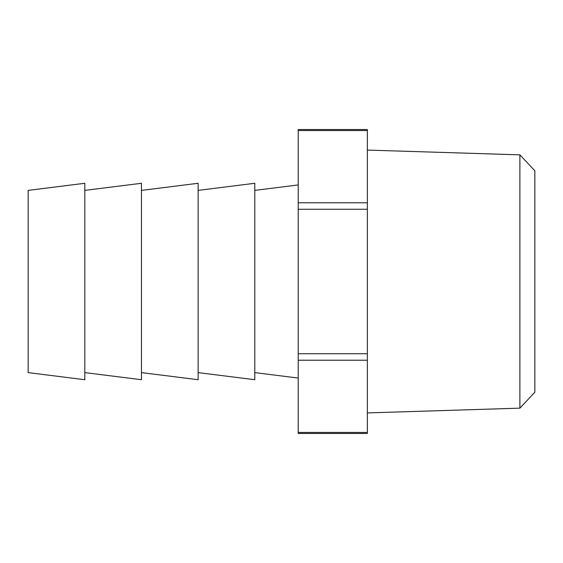 <?xml version="1.0" encoding="UTF-8"?>
<svg xmlns="http://www.w3.org/2000/svg" width="563" height="563" viewBox="0 0 563 563"><rect width="100%" height="100%" fill="white"/><g stroke="black" fill="none" stroke-linecap="round" stroke-linejoin="round"><path stroke-width="0.84" d="M519.881 154.846L534.85 170.786L534.85 392.214L519.881 408.154L519.881 154.846L367.365 150.082M198.134 190.393L254.793 183.278L254.793 379.722L198.134 372.607M84.809 190.393L141.468 183.278L141.468 379.722L84.809 372.607M28.15 281.5L28.15 372.607L84.809 379.722L84.809 183.278L28.15 190.393L28.15 281.5M141.468 190.393L198.134 183.278L198.134 379.722L141.468 372.607M367.365 130.546L298.221 130.546L298.221 129.539L367.365 129.539L367.365 433.461L298.221 433.461L298.221 432.454L367.365 432.454M298.221 130.546L298.221 202.779L367.365 202.779M367.365 209.267L298.221 209.267L298.221 353.733L367.365 353.733M367.365 360.221L298.221 360.221L298.221 432.454M298.221 360.221L298.221 353.733M298.221 209.267L298.221 202.779M254.793 372.607L298.221 378.062M254.793 190.393L298.221 184.938M519.881 408.154L367.365 412.918"/></g></svg>
